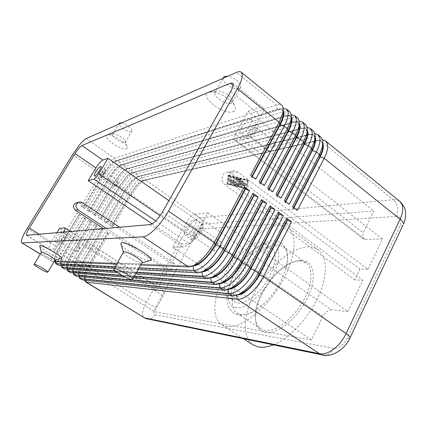<?xml version="1.0" encoding="UTF-8"?>
<svg xmlns="http://www.w3.org/2000/svg" width="427" height="427" viewBox="0 0 427 427"><rect width="100%" height="100%" fill="white"/><g stroke="black" fill="none" stroke-linecap="round" stroke-linejoin="round"><path stroke-width="0.32" stroke-dasharray="2.13 1.6" d="M283.368 112.013L282.103 109.579C281.019 108.73 279.455 108.629 277.411 109.269L115.034 160.984C113.603 161.486 111.709 163.045 109.349 165.665L102.79 174.675L83.356 207.191L83.585 207.346L103.019 174.83L109.579 165.82C111.677 163.482 113.427 161.977 114.826 161.31L277.731 109.525C279.77 108.885 281.34 108.992 282.423 109.84L283.288 110.951M283.331 108.415L117.308 160.819C115.717 161.577 113.731 163.279 111.356 165.916L103.953 176.079L84.594 208.504L81.146 206.241L100.585 173.778L107.999 163.589C110.657 160.621 112.797 158.844 114.415 158.262L276.525 104.989C278.858 104.231 280.635 104.332 281.868 105.298M291.427 118.551L290.104 116.08C288.988 115.199 287.392 115.071 285.327 115.68L120.665 164.913C119.213 165.393 117.308 166.936 114.943 169.535L108.399 178.507L89.099 210.965L89.328 211.114L108.618 178.662L115.167 169.69C117.238 167.405 118.984 165.927 120.393 165.26L285.642 115.936C287.713 115.327 289.303 115.461 290.419 116.336L291.406 117.665M291.401 114.836L122.848 164.769C121.241 165.527 119.266 167.197 116.923 169.775L109.531 179.895L90.316 212.262L86.889 210.009L106.19 177.611L113.587 167.464C116.256 164.518 118.407 162.762 120.051 162.201L284.451 111.426C286.811 110.705 288.62 110.839 289.89 111.837M299.396 125.015L298.014 122.506C296.872 121.604 295.249 121.444 293.157 122.021L126.264 168.814C124.785 169.279 122.864 170.8 120.499 173.383L113.966 182.318L94.805 214.712L95.029 214.861L114.185 182.468L120.718 173.533C122.768 171.302 124.497 169.85 125.922 169.183L293.472 122.271C295.564 121.695 297.181 121.86 298.329 122.757L299.439 124.321M299.375 121.193L296.957 121.578L128.351 168.686C126.734 169.444 124.769 171.083 122.453 173.608L115.076 183.69L95.995 215.987L92.595 213.756L111.757 181.416L119.138 171.312C121.812 168.387 123.985 166.653 125.65 166.114L292.292 117.793C294.678 117.11 296.519 117.276 297.822 118.3M307.307 131.532L305.844 128.863C304.67 127.935 303.021 127.748 300.907 128.297L131.82 172.695C130.326 173.138 128.388 174.638 126.013 177.2L119.496 186.097L100.468 218.432L100.697 218.576L119.715 186.252L126.237 177.354C128.255 175.171 129.979 173.741 131.409 173.079L301.216 128.543C303.33 127.999 304.979 128.191 306.154 129.114L307.381 130.913M307.259 127.492L304.664 127.838L133.811 172.583C132.183 173.341 130.23 174.947 127.945 177.413L120.585 187.453L101.637 219.691L98.258 217.471L117.286 185.195L124.657 175.134C127.337 172.23 129.52 170.517 131.212 170.005L300.048 124.092C302.46 123.446 304.334 123.643 305.673 124.695M315.158 138.129L313.589 135.151C312.383 134.201 310.712 133.987 308.572 134.505L137.339 176.543C135.823 176.965 133.875 178.449 131.495 180.995L124.988 189.855L106.318 222.27L125.207 190.004L131.713 181.144L136.853 176.943L308.881 134.751C311.016 134.233 312.692 134.452 313.898 135.402L315.393 137.99M315.051 133.726L312.286 134.03L139.229 176.447C137.595 177.205 135.653 178.785 133.405 181.197L126.056 191.195L107.241 223.369L103.884 221.165L122.779 188.953L130.134 178.929C132.818 176.047 135.023 174.36 136.736 173.864L307.723 130.326C310.162 129.712 312.068 129.947 313.434 131.025M322.759 139.907L319.834 140.163L144.609 180.29C142.97 181.043 141.038 182.596 138.823 184.95L131.489 194.909L112.808 227.02L109.472 224.832L128.233 192.684L135.572 182.703C138.268 179.836 140.483 178.171 142.223 177.696L315.318 136.491C317.784 135.914 319.716 136.176 321.115 137.28M322.924 144.668L321.253 141.374C320.015 140.403 318.318 140.157 316.161 140.643L142.821 180.37C141.284 180.77 139.325 182.238 136.939 184.763L130.443 193.591L111.682 225.792L111.906 225.942L130.657 193.735L137.152 184.912L142.26 180.786L316.46 140.889C318.622 140.403 320.319 140.648 321.558 141.62L323.106 144.246M80.383 215.56L79.358 214.418L59.305 247.97C57.218 251.492 55.798 254.545 55.056 257.123L54.672 259.274L55.227 260.913L55.713 261.046L192.86 265.968L54.982 260.764C54.309 260.299 54.25 259.04 54.816 256.974C55.563 254.396 56.978 251.348 59.07 247.82L79.123 214.269L76.913 213.308L80.383 215.56L60.415 249.016C58.061 252.992 56.46 256.44 55.622 259.365L55.195 261.81L54.672 259.274M54.085 261.655L52.179 261.447C51.421 260.929 51.368 259.493 52.025 257.145C52.879 254.23 54.491 250.782 56.86 246.801L76.913 213.308M82.133 279.797C81.247 279.199 81.061 277.71 81.584 275.33C82.278 272.373 83.767 268.925 86.046 264.98L105.394 231.829L108.746 234.007L107.828 232.945L88.49 266.154C86.478 269.645 85.17 272.693 84.567 275.308L84.322 277.134L85.08 279.242L85.63 279.423L237.428 294.924M76.23 276.178C75.365 275.596 75.205 274.118 75.755 271.743C76.481 268.796 77.992 265.343 80.292 261.393L99.774 228.173L103.147 230.372L83.751 263.55C81.461 267.494 79.966 270.942 79.257 273.899L78.963 276.573M108.746 234.007L89.483 267.121C87.215 271.06 85.736 274.508 85.058 277.47L84.808 280.213M70.279 272.538C69.441 271.967 69.313 270.499 69.884 268.135C70.642 265.194 72.179 261.74 74.495 257.785L94.116 224.495L97.516 226.705L77.976 259.952C75.675 263.907 74.149 267.355 73.412 270.302L73.081 272.896M64.29 268.866C63.479 268.316 63.372 266.859 63.97 264.494C64.765 261.564 66.324 258.116 68.656 254.145L88.421 220.791L91.842 223.017L72.163 256.333C69.841 260.294 68.293 263.742 67.525 266.683L67.162 269.197M58.259 265.172C57.474 264.633 57.394 263.192 58.019 260.833C58.841 257.908 60.431 254.46 62.78 250.484L82.689 217.06L86.131 219.302L66.308 252.688C63.97 256.654 62.401 260.107 61.595 263.037L61.2 265.461M86.131 219.302L85.128 218.176L65.224 251.658C63.153 255.175 61.755 258.223 61.04 260.812L60.693 262.904L61.28 264.628L61.782 264.777L201.757 271.887L61.04 264.478C60.34 264.009 60.266 262.733 60.805 260.662L61.52 258.484M91.842 223.017L90.86 221.907L71.101 255.319C69.046 258.831 67.674 261.879 66.986 264.473L66.665 266.501L67.295 268.321L67.808 268.476L210.789 277.747M211.434 277.465L67.055 268.172C66.334 267.686 66.233 266.405 66.751 264.329C67.434 261.735 68.811 258.682 70.866 255.175L90.636 221.757L88.421 220.791M97.516 226.705L96.555 225.611L76.94 258.954C74.896 262.461 73.545 265.509 72.889 268.108L72.595 270.077L73.263 271.988L73.791 272.148L219.756 283.539M220.471 283.229L73.028 271.839C72.286 271.337 72.158 270.045 72.654 267.964C73.311 265.364 74.661 262.317 76.705 258.81L96.331 225.467L94.116 224.495M103.147 230.372L102.213 229.294L82.737 262.568C80.708 266.064 79.379 269.117 78.749 271.721L78.477 273.616L79.192 275.628L79.732 275.799L228.632 289.266M229.422 288.924L78.958 275.479C78.189 274.967 78.045 273.664 78.515 271.577C79.144 268.973 80.473 265.92 82.502 262.424L101.984 229.144L99.774 228.173M238.287 294.55L236.014 294.673L84.845 279.098C84.055 278.569 83.889 277.256 84.332 275.164C84.941 272.549 86.249 269.501 88.261 266.01L107.604 232.8L105.394 231.829M322.86 316.37L186.508 222.243L190.623 216.767L194.643 214.253L331.251 309.756L326.746 311.464L322.86 316.37L311.459 339.956L172.684 247.19L183.295 247.019C187.346 246.23 191.584 242.157 196.009 234.791L208.029 212.849L347.941 311.635L362.843 280.261L354.874 279.856L360.009 269.117L368.021 269.362L237.69 172.012L234.551 170.843C228.658 170.186 226.209 180.045 231.429 183.503L362.843 280.261M80.068 201.891L77.5 202.409L79.635 203.087L171.28 263.352L174.606 263.459L170.768 270.435L167.469 270.264L156.565 290.05L163.616 290.846L164.422 292.431L163.205 295.927L154.537 311.758L311.459 339.956M368.021 269.362L382.459 238.971L365.133 239.403L363.356 238.885L362.47 237.503L363.292 232.763L373.812 211.013L202.531 224.1L168.884 200.674M365.133 239.403L235.64 140.077L234.268 139.955L233.788 138.818L235.336 134.137L363.292 232.763M202.531 224.1L194.333 239.083L191.84 242.381L189.428 243.785L181.966 243.966L171.28 263.352M255.143 130.865C256.088 129.055 256.291 127.881 255.746 127.331C254.049 127.038 252.021 128.74 249.662 132.423C248.706 134.238 248.503 135.423 249.058 135.978C250.74 136.277 252.768 134.574 255.143 130.865M274.492 146.018C275.41 144.219 275.575 143.029 274.983 142.447C273.205 142.079 271.156 143.718 268.834 147.368C267.91 149.167 267.745 150.363 268.337 150.955C270.104 151.329 272.154 149.685 274.492 146.018M241.49 127.86C245.344 121.85 248.626 119.058 251.343 119.48C252.208 120.355 251.861 122.261 250.307 125.207C246.416 131.265 243.128 134.078 240.438 133.635C239.568 132.744 239.915 130.822 241.49 127.86M256.889 130.368C258.426 127.427 258.751 125.517 257.865 124.625C255.1 124.156 251.807 126.915 247.975 132.909C246.416 135.861 246.085 137.788 246.987 138.695C249.72 139.181 253.019 136.405 256.889 130.368M64.21 239.691C65.139 238.069 65.459 237.081 65.16 236.729C64.509 236.691 63.522 237.716 62.187 239.803C61.253 241.426 60.938 242.413 61.232 242.776C61.878 242.814 62.87 241.783 64.21 239.691M78.733 248.84L79.635 246.902L79.609 245.861C78.92 245.797 77.922 246.801 76.604 248.872C75.691 250.489 75.398 251.487 75.723 251.861L76.695 251.444L78.733 248.84M61.718 232.309L59.94 236.563C57.752 239.979 56.145 241.661 55.11 241.613C54.651 241.036 55.184 239.43 56.711 236.788L60.074 232.453M64.851 239.654C66.361 237.017 66.879 235.41 66.398 234.839C65.336 234.781 63.724 236.446 61.557 239.841C60.042 242.477 59.524 244.089 59.999 244.676C61.056 244.74 62.673 243.064 64.851 239.654M199.724 232.197C200.903 229.902 201.138 228.408 200.423 227.714C198.833 227.372 196.943 228.957 194.755 232.475C193.564 234.775 193.33 236.275 194.05 236.974C195.63 237.321 197.52 235.731 199.724 232.197M220.594 246.598C221.741 244.313 221.928 242.808 221.149 242.077C219.478 241.666 217.567 243.198 215.421 246.678C214.269 248.962 214.076 250.473 214.861 251.215C216.526 251.631 218.437 250.089 220.594 246.598M186.236 227.756C189.818 222.024 192.876 219.419 195.417 219.942C196.548 221.037 196.142 223.454 194.2 227.201C190.591 232.977 187.522 235.603 185.003 235.074C183.861 233.948 184.272 231.509 186.236 227.756M201.304 232.112C203.225 228.376 203.61 225.947 202.446 224.826C199.852 224.271 196.783 226.844 193.228 232.555C191.285 236.302 190.896 238.746 192.075 239.894C194.643 240.46 197.722 237.866 201.304 232.112M103.441 174.045L104.268 171.489C103.574 171.473 102.533 172.54 101.146 174.696L100.313 177.258C101.002 177.28 102.048 176.207 103.441 174.045M117.27 183.514L118.033 181.907L118.033 180.941C117.302 180.893 116.251 181.945 114.879 184.085L114.116 186.663L115.018 186.311L117.27 183.514M104.172 173.837C105.485 171.558 105.928 170.17 105.512 169.684C104.385 169.658 102.693 171.398 100.43 174.899C99.112 177.178 98.664 178.571 99.08 179.073C100.201 179.1 101.898 177.354 104.172 173.837M231.301 103.238L232.726 101.567L232.107 99.219C229.763 94.559 219.419 89.382 215.977 91.143L214.669 92.76C213.735 97.094 226.801 105.304 231.301 103.238M233.099 111.709C235.656 110.716 236.099 108.613 234.428 105.41C230.697 97.975 213.89 89.563 208.488 92.403L208.125 92.574C199.26 96.715 224.09 115.53 233.099 111.709M223.006 78.189C221.971 82.683 234.935 90.887 239.51 88.656L240.983 86.9C241.762 83.505 233.638 76.924 227.746 76.236M112.899 133.95C114.948 132.792 124.006 137.921 125.282 140.963L125.506 141.908L124.951 142.549C122.421 143.808 111.735 137.046 112.386 134.574L112.899 133.95M126.36 148.767C127.342 148.404 127.524 147.577 126.904 146.285C124.881 141.47 110.219 133.165 107.012 135.033L106.878 135.097C101.904 137.248 121.54 150.95 126.36 148.767M121.599 122.965C125.751 123.739 132.616 128.997 132.055 130.934L131.479 131.612C128.89 132.973 118.279 126.195 118.994 123.627M123.339 252.432L123.6 252.955C125.33 255.896 138.097 263.048 141.422 262.941L142.282 262.669M149.434 260.716C143.707 260.667 124.049 249.576 121.263 244.804M55.115 260.059L54.795 260.16C52.975 260.278 42.385 254.225 41.435 252.522L41.334 252.314M60.986 258.554C57.746 258.581 41.323 249.138 39.791 246.352M225.296 281.046C229.411 263.785 248.626 242.056 260.038 242.242L264.559 243.491C270.206 247.329 268.38 261.409 259.888 275.191C251.46 288.994 238.351 299.167 230.858 298.185L227.783 297.112C224.218 294.427 223.353 289.212 225.189 281.462M267.163 247.302C249.032 246.358 220.935 293.861 235.154 301.974L238.277 303.085C245.872 304.152 259.018 294.096 267.387 280.352C275.815 266.629 277.507 252.528 271.748 248.615L267.163 247.302M299.637 260.892C296.167 260.865 292.362 261.959 288.236 264.174C273.099 272.063 257.513 294.79 255.613 311.747C254.647 319.946 256.371 325.63 260.79 328.801L264.735 330.327C274.689 332.297 291.54 320.357 301.905 303.229C312.356 286.133 313.776 268.193 306.01 262.867L299.637 260.892M301.446 260.353C297.827 260.326 293.867 261.468 289.575 263.769C273.84 271.967 257.689 295.511 255.714 313.14C254.513 324.141 257.678 330.605 265.204 332.532C276.813 335.014 297.347 318.734 307.339 298.195C317.501 277.678 313.946 260.224 301.446 260.353M239.216 277.993C231.119 293.248 229.822 308.748 237.124 313.338L240.881 314.731C245.787 315.393 251.679 313.221 258.559 308.219C267.585 301.297 275.105 292.073 281.126 280.55L286.005 268.199C288.785 257.321 287.798 250.041 283.058 246.352L276.958 244.618C265.599 244.612 248.29 260.267 239.216 277.993M273.323 344.835C289.234 338.526 308.246 318.521 318.094 297.144C327.995 275.751 327.44 256.478 318.2 249.864C315.409 247.852 312.073 246.865 308.193 246.913C291.935 247.222 269.64 265.994 256.579 288.967C243.427 311.891 240.961 336.962 253.062 344.856M226.155 326.495C239.382 329.318 263.699 311.662 279.477 286.191C295.367 260.764 298.361 234.802 288.038 227.708C285.449 225.846 282.295 225.024 278.58 225.253C263.005 226.31 240.887 245.883 227.399 269.181C213.826 292.431 210.324 317.368 221.522 324.701L226.155 326.495M354.874 279.856L224.853 184.629C219.697 181.235 222.12 171.531 227.938 172.172L231.039 173.319L360.009 269.117M382.459 238.971L250.073 136.101L261.196 115.792C263.486 111.436 263.987 108.613 262.701 107.316L260.219 107.198L247.991 111.303L235.336 134.137M170.768 270.435L106.408 228.413M167.469 270.264L103.617 228.653M119.667 227.255L174.606 263.459M347.941 311.635L331.251 309.756M228.381 175.033L227.442 183.647L246.785 188.659L248.37 180.034L228.381 175.033L228.077 175.582L248.071 180.594L246.491 189.204L227.148 184.181L228.077 175.582M235.64 140.077L250.073 136.101M63.772 232.133L63.436 232.704L163.205 295.927M56.882 232.731L51.395 241.853C49.089 245.835 48.278 248.263 48.961 249.133L53.588 249.133L63.436 232.704M156.565 290.05L59.481 228.418M186.508 222.243L172.684 247.19M152.108 223.828L181.966 243.966M208.029 212.849L194.643 214.253M53.588 249.133L154.537 311.758M247.991 111.303L373.812 211.013M133.571 277.822L125.239 277.144M135.797 273.867L117.537 272.623M121.818 275.314L134.441 276.274M61.552 258.41L64.989 251.508L84.898 218.026L82.689 217.06M138.188 269.608L114.255 268.316M202.313 271.631L197.413 272.794M115.226 270.857L136.731 272.202M115.199 266.661L139.202 267.814M193.1 265.722L188.462 266.87M140.771 265.018L116.678 264.083M109.472 224.832L111.682 225.792M293.621 207.517L293.066 208.589L292.543 206.711M111.906 225.942L112.808 227.02M293.941 207.762L293.392 208.835L297.422 210.372M103.884 221.165L106.093 222.125M285.476 201.4L284.916 202.478L284.35 200.557M106.318 222.27L107.241 223.369M285.802 201.645L285.241 202.724L289.276 204.261M98.258 217.471L100.468 218.432M277.24 195.214L276.675 196.297L276.061 194.328M100.697 218.576L101.637 219.691M277.571 195.465L277.006 196.543L281.046 198.075M92.595 213.756L94.805 214.712M268.914 188.958L268.343 190.042L267.676 188.029M95.029 214.861L95.995 215.987M269.25 189.209L268.674 190.293L272.72 191.819M86.889 210.009L89.099 210.965M260.491 182.633L259.91 183.717L259.2 181.662M89.328 211.114L90.316 212.262M260.828 182.884L260.251 183.973L264.297 185.494M293.066 208.589L293.392 208.835M284.916 202.478L285.241 202.724M276.675 196.297L277.006 196.543M268.343 190.042L268.674 190.293M259.91 183.717L260.251 183.973M81.146 206.241L83.356 207.191M251.973 176.234L251.386 177.322L250.622 175.219M83.585 207.346L84.594 208.504M252.314 176.49L251.727 177.579L255.778 179.094M251.386 177.322L251.727 177.579M244.009 184.79L235.987 178.662L239.462 179.356L240.534 180.151L238.213 179.746L240.374 181.352L241.602 181.139L242.968 181.955L241.613 182.265L243.764 183.866L243.908 183.034L245.392 183.754L245.157 185.083L244.009 184.79L244.303 184.24L245.456 184.533L245.685 183.199L244.207 182.484L244.063 183.316L241.912 181.715L243.267 181.4L241.906 180.584L240.673 180.797L238.512 179.191L240.839 179.596L239.76 178.801L236.697 178.032L236.291 178.107L236.622 178.539L244.303 184.24M238.512 179.191L238.213 179.746M240.673 180.797L240.374 181.352M241.912 181.715L241.613 182.265M244.063 183.316L243.764 183.866M230.847 180.861L229.731 180.578L230.062 181L234.882 184.549L235.998 184.838L235.672 184.421L230.847 180.861L230.553 181.4L235.704 185.377L234.588 185.088L229.769 181.539L229.438 181.117L230.553 181.4M227.917 184.048L228.797 176.111L247.222 180.738L245.792 188.686L227.917 184.048L228.797 176.111M229.096 175.561L247.527 180.183L247.222 180.738M247.527 180.183L245.792 188.686M246.085 188.142L228.21 183.514M227.442 183.647L227.148 184.181M248.37 180.034L248.071 180.594M246.785 188.659L246.491 189.204M229.913 179.271L237.839 185.302L238.96 185.59L231.386 179.815L231.69 177.301L230.222 176.581L229.614 179.81L229.923 177.13L231.391 177.845L231.087 180.359L238.666 186.129L237.545 185.841L229.95 180.242L229.614 179.815L229.907 179.271M231.386 179.815L231.087 180.359M234.007 180.295L232.88 180.013L233.211 180.44L240.839 186.076L241.97 186.364L240.609 184.085L245.221 185.841L234.386 177.627L233.249 177.344L233.585 177.776L242.237 184.192L238.56 182.569L239.809 184.592L234.007 180.295L233.708 180.845L239.515 185.137L238.266 183.114L241.944 184.736L233.286 178.326L232.945 177.894L234.087 178.176L244.927 186.391L240.31 184.629L241.677 186.909L240.545 186.62L232.918 180.984L232.582 180.557L233.708 180.845M239.809 184.592L239.515 185.137M238.56 182.569L238.266 183.114M242.237 184.192L241.944 184.736M240.609 184.085L240.31 184.629M235.923 307.627C225.888 306.517 225.846 290.323 234.653 273.953C243.23 257.524 258.981 243.198 269.41 242.963C279.963 242.456 282.162 257.668 272.794 275.927C263.742 294.203 245.53 309.495 235.923 307.627M194.893 235.752L155.839 307.013C153.667 311.342 153.432 313.909 155.129 314.715L333.914 348.4C338.926 348.597 343.308 345.294 347.055 338.483L399.875 226.251C402.309 219.974 401.161 216.692 396.443 216.414L202.083 228.835C199.719 229.379 197.317 231.685 194.893 235.752L190.688 234.653L185.409 231.776L192.598 222.221C195.347 219.563 197.712 218.112 199.681 217.866L145.495 179.986L142.821 180.37L142.223 177.696L140.029 176.17L137.558 176.698L136.736 173.864L134.532 172.321L132.039 172.85L131.212 170.005L128.991 168.451L126.483 168.975L125.65 166.114L123.414 164.555L120.665 164.913L120.051 162.201L117.799 160.627L115.034 160.984L114.415 158.262L86.211 138.545M202.083 228.835L203.028 225.936L202.905 222.841L201.731 220.006L199.681 217.866L393.187 199.729L319.834 140.163L316.46 140.889L315.318 136.491L312.286 134.03L308.881 134.751L308.572 134.505L307.723 130.326L304.664 127.838L301.216 128.543L300.907 128.297L300.048 124.092L296.957 121.578L293.472 122.271L293.157 122.021L292.292 117.793L289.164 115.253L285.642 115.936L284.451 111.426L281.292 108.858L277.731 109.525L277.411 109.269L276.525 104.989L236.419 72.414M72.558 154.617L100.585 173.778L103.019 174.83L103.953 176.079L106.19 177.611L108.399 178.507L109.531 179.895L114.185 182.468L115.076 183.69L117.286 185.195L119.496 186.097L120.585 187.453L125.207 190.004L126.056 191.195L130.657 193.735L131.489 194.909L185.409 231.776L146.317 302.524L151.74 305.481L155.839 307.013M27.243 228.349L56.86 246.801L59.07 247.82L60.415 249.016L64.989 251.508L66.308 252.688L76.94 258.954L77.976 259.952L82.737 262.568L83.751 263.55L88.261 266.01L89.483 267.121L146.317 302.524C144.209 306.383 142.965 309.826 142.586 312.847C142.324 315.291 142.767 316.887 143.899 317.635M55.873 261.724L55.473 260.897L52.718 261.602L40.314 254.001M61.958 265.503L61.541 264.628L58.809 265.332M206.257 278.66L210.201 277.507L210.575 277.833M67.994 269.25L67.567 268.327L64.856 269.037M215.005 284.457L218.907 283.293L219.297 283.72M73.988 272.97L73.556 272.004L70.861 272.714M223.652 290.184L227.511 289.015L227.917 289.538M79.934 276.664L79.497 275.655L76.823 276.37M232.208 295.852L236.014 294.673L236.441 295.281M85.843 280.325L85.395 279.279L82.742 279.995M163.616 290.846L64.771 227.869M155.722 220.935L189.428 243.785M396.443 216.414C397.729 213.596 398.076 210.57 397.484 207.33C396.816 204.111 395.386 201.581 393.187 199.729C395.888 199.484 398.097 200.044 399.805 201.405M323.671 355.179L327.514 354.634C330.279 353.54 332.414 351.458 333.914 348.4M155.129 314.715L153.784 316.551L152.039 317.939L150.437 318.643L147.48 318.916M237.69 172.012L231.039 173.319M231.429 183.503L224.853 184.629M162.564 211.835L196.009 234.791M230.665 91.469L261.196 115.792M79.635 203.087L82.219 202.579M402.896 225.28L399.875 226.251M349.782 338.376L347.055 338.483M194.333 239.083L160.104 215.704M150 224.607L183.295 247.019M233.078 85.437L260.219 107.198M39.241 234.274L51.395 241.853M26.864 235.352L49.244 249.203M236.622 178.539L236.323 179.094M236.697 178.032L236.393 178.582M239.76 178.801L239.462 179.356M240.428 179.676L240.129 180.226M241.906 180.584L241.602 181.139M243.144 181.502L242.846 182.057M244.207 182.484L243.908 183.034M245.456 184.533L245.157 185.083M230.062 181L229.769 181.539M235.672 184.421L235.378 184.96M234.882 184.549L234.588 185.088M230.244 179.698L229.95 180.242M230.222 176.581L229.923 177.13M231.69 177.301L231.391 177.851L231.69 177.301M238.634 185.174L238.341 185.713M237.839 185.302L237.545 185.841M233.211 180.44L232.918 180.984M233.585 177.776L233.286 178.326M234.386 177.627L234.087 178.176M244.895 185.425L244.602 185.969M244.527 185.814L244.228 186.359M241.928 186.231L241.634 186.775M240.839 186.076L240.545 186.62M258.559 308.219C256.125 309.724 256.093 310.68 247.5 314.08C240.849 315.644 236.2 315.27 233.548 312.959C226.257 306.613 226.972 301.248 227.18 294.95C227.959 288.374 230.228 281.484 233.98 274.273C239.563 263.854 246.555 255.25 254.951 248.471C263.742 242.926 269.325 237.567 281.414 243.16C287.451 247.841 288.983 256.189 286.005 268.199M114.826 161.31L117.308 160.819M120.393 165.26L122.848 164.769M125.922 169.183L128.351 168.686M131.409 173.079L133.811 172.583M136.853 176.943L139.229 176.447M142.26 180.786L144.609 180.29M52.179 261.447L40.234 254.129M163.968 290.963L70.69 231.53M363.356 238.885L234.268 139.955M255.746 127.331L274.983 142.447M251.343 119.48L257.865 124.625M65.16 236.729L79.609 245.861M61.531 231.754L66.398 234.839M76.695 251.444L79.427 249.966L79.635 246.902M200.423 227.714L221.149 242.077M195.417 219.942L202.446 224.826M104.268 171.489L118.033 180.941M100.873 166.493L105.512 169.684M115.018 186.311L117.751 184.95L118.033 181.907M232.107 99.219L234.428 105.41M240.983 86.9L232.726 101.567M125.282 140.963L126.904 146.285M132.055 130.934L125.506 141.908M123.6 252.955L123.35 252.079M113.763 269.175L114.062 268.652M41.435 252.522L41.344 252.165M227.783 297.112L235.154 301.974M255.613 311.747L255.714 313.14M288.236 264.174L289.575 263.769M260.79 328.801L237.124 313.338M318.2 249.864L288.038 227.708M227.938 172.172L234.551 170.843M243.369 338.664L221.522 324.701M306.01 262.867L283.058 246.352M264.559 243.491L271.748 248.615M112.386 134.574L118.599 124.289M106.878 135.097L112.813 133.993M222.905 78.365L214.669 92.76M215.752 91.25L208.125 92.574M99.08 179.073L94.426 175.908M114.116 186.663L100.313 177.258M192.075 239.894L185.003 235.074M214.861 251.215L194.05 236.974M59.999 244.676L55.11 241.613M75.723 251.861L61.232 242.776M246.987 138.695L240.438 133.635M268.337 150.955L249.058 135.978M232.592 83.137L262.701 107.316M26.607 235.304L48.961 249.133M84.322 277.134L84.786 279.546M78.477 273.616L78.952 276.055M72.595 270.077L73.081 272.533M66.665 266.501L67.162 268.989M60.693 262.904L61.2 265.413M321.558 141.62L321.253 141.374M313.898 135.402L313.589 135.151M306.154 129.114L305.844 128.863M298.329 122.757L298.014 122.506M290.419 116.336L290.104 116.08M282.423 109.84L282.103 109.579M236.291 178.107L235.987 178.662M240.839 179.596L240.534 180.151M243.267 181.4L242.968 181.955M229.731 180.578L229.438 181.117M235.998 184.838L235.704 185.377M238.96 185.59L238.666 186.129M232.88 180.013L232.582 180.557M233.249 177.344L232.945 177.894M245.221 185.841L244.927 186.391M241.97 186.364L241.677 186.909"/><path stroke-width="0.64" d="M283.288 110.951L283.693 112.28C284.126 115.306 282.93 119.496 280.107 124.849L252.314 176.49M40.314 254.001L21.766 242.814C21.142 242.376 21.227 241.004 22.017 238.693C23.042 235.816 24.787 232.368 27.243 228.349L72.558 154.617L80.041 144.214C82.667 141.14 84.722 139.25 86.211 138.545L236.419 72.414C238.597 71.464 240.209 71.389 241.25 72.2L281.868 105.298L283.272 107.999L282.877 113.16L279.183 122.239L250.622 175.219L255.778 179.094L284.136 126.216C287.328 120.136 288.663 115.381 288.134 111.954L286.688 109.227L283.331 108.415M241.25 72.2L242.312 74.661C242.477 77.895 240.855 82.598 237.433 88.768L279.183 122.239L279.776 124.588L283.021 116.587L283.368 112.013M291.406 117.665L291.748 118.813C292.233 121.866 291.081 126.066 288.294 131.404L260.828 182.884M286.688 109.227L289.89 111.837L291.358 114.58L290.947 120.131L287.419 128.847L259.2 181.662L264.297 185.494L292.319 132.776C295.473 126.712 296.754 121.951 296.167 118.492L294.657 115.722L291.401 114.836M299.439 124.321L299.717 125.271C300.256 128.356 299.146 132.562 296.391 137.884L269.25 189.209M294.657 115.722L297.822 118.3L299.359 121.087L298.932 127.043L295.564 135.38L267.676 188.029L272.72 191.819L300.411 139.266C303.522 133.219 304.761 128.452 304.115 124.962L302.54 122.143L299.375 121.193M307.381 130.913L307.595 131.665C308.187 134.777 307.12 138.988 304.398 144.294L277.571 195.465M302.54 122.143L305.673 124.695L307.269 127.524L306.821 133.897L303.624 141.839L276.061 194.328L281.046 198.075L308.411 145.682C311.491 139.656 312.676 134.879 311.972 131.356L310.338 128.5L307.259 127.492M315.393 137.99C316.028 141.129 315.003 145.345 312.318 150.635L285.802 201.645M310.338 128.5L313.434 131.025L315.094 133.897L314.624 140.696L311.587 148.228L284.35 200.557L289.276 204.261L316.327 152.028C319.369 146.018 320.506 141.236 319.748 137.681L318.056 134.788L315.051 133.726M323.106 144.246C323.789 147.406 322.807 151.628 320.149 156.906L293.941 207.762M318.056 134.788L321.115 137.28L322.833 140.195L322.337 147.438L319.471 154.547L292.543 206.711L297.422 210.372L324.157 158.305C327.157 152.311 328.251 147.523 327.44 143.942L325.684 141.006L322.759 139.907M139.202 267.814L193.847 270.435L192.86 265.968C195.865 265.994 199.59 263.982 204.042 259.92C208.509 255.693 212.363 250.622 215.603 244.703L245.488 189.172L249.544 190.72L244.34 186.866L214.253 242.675C210.554 249.411 206.172 255.191 201.096 260.006L195.443 264.436C192.721 266.122 190.394 266.928 188.462 266.87L140.771 265.018M136.731 272.202L202.734 276.322C206.204 276.45 210.479 274.246 215.55 269.72C220.642 264.996 225.002 259.285 228.632 252.587L258.138 197.082L252.992 193.271L223.273 248.893C219.617 255.608 215.251 261.34 210.164 266.101L204.875 270.222C201.966 272.036 199.478 272.896 197.413 272.794L193.847 270.435C197.258 270.505 201.491 268.252 206.551 263.667C211.632 258.89 216.003 253.136 219.675 246.416L249.544 190.72M244.34 186.866L245.141 188.915L215.24 244.457L214.253 242.675L168.478 211.114C164.555 217.973 160.093 223.956 155.092 229.064C150.128 233.98 146.119 236.553 143.077 236.793L188.462 266.87M252.992 193.271L253.745 195.278L224.202 250.628L223.273 248.893L219.675 246.416L215.24 244.457C212 250.377 208.146 255.447 203.679 259.68L198.694 263.576L193.1 265.722M78.963 276.573L79.774 278.351L80.377 278.548L228.797 293.595C232.443 293.872 236.825 291.828 241.938 287.467C247.062 282.904 251.375 277.31 254.876 270.686L283.336 215.736L278.361 212.054L249.699 267.115C246.171 273.755 241.853 279.37 236.734 283.966L232.64 287.115C229.16 289.373 226.166 290.397 223.652 290.184L76.823 276.37L73.855 274.726L220.209 287.899C223.796 288.129 228.141 286.037 233.243 281.617C238.357 277.006 242.685 271.369 246.23 264.724L275.031 209.588L270.003 205.867L240.993 261.11C237.423 267.777 233.089 273.429 227.975 278.078L223.47 281.564C220.183 283.661 217.364 284.628 215.005 284.457L133.571 277.822M84.808 280.213L85.656 281.953L86.275 282.162L237.289 299.22C240.993 299.546 245.402 297.555 250.532 293.242C255.666 288.732 259.963 283.181 263.427 276.579L291.545 221.816L286.629 218.176L258.308 273.05C254.823 279.664 250.516 285.241 245.386 289.784L241.735 292.596C238.052 295.02 234.877 296.108 232.208 295.852L82.742 279.995L79.774 278.351M134.441 276.274L211.52 282.146C215.053 282.322 219.361 280.176 224.447 275.703C229.55 271.038 233.895 265.364 237.481 258.693L266.629 203.369L261.548 199.606L232.181 255.036C228.573 261.724 224.218 267.419 219.12 272.122L214.21 275.933C211.119 277.881 208.467 278.794 206.257 278.66L135.797 273.867M73.081 272.896L73.855 274.726M125.239 277.144L70.279 272.538L67.888 271.07L121.818 275.314M67.162 269.197L67.888 271.07M117.537 272.623L64.856 269.037L61.883 267.393L115.226 270.857M61.2 265.461L61.883 267.393M206.257 278.66L202.734 276.322L201.757 271.887C204.816 271.962 208.579 269.992 213.041 265.984C217.519 261.81 221.357 256.771 224.559 250.873L254.086 195.529L258.138 197.082M114.255 268.316L58.809 265.332L55.83 263.683L115.199 266.661M55.195 261.81L55.83 263.683M261.548 199.606L262.247 201.56L233.062 256.728L232.181 255.036L228.632 252.587L224.202 250.628C220.999 256.526 217.156 261.564 212.683 265.743L208.013 269.373L202.313 271.631M210.789 277.747C213.874 277.753 217.589 275.831 221.933 271.978C226.422 267.852 230.249 262.851 233.414 256.974L262.584 201.811L266.629 203.369M270.003 205.867L270.654 207.778L241.815 262.76L240.993 261.11L237.481 258.693L233.062 256.728C229.891 262.605 226.064 267.612 221.581 271.743L217.252 275.089L211.434 277.465M219.756 283.539C222.851 283.469 226.507 281.59 230.724 277.902C235.224 273.819 239.035 268.855 242.162 263L270.985 208.024L275.031 209.588M278.361 212.054L278.964 213.922L250.473 268.722L249.699 267.115L246.23 264.724L241.815 262.76C238.688 268.615 234.871 273.584 230.377 277.667L226.401 280.731L220.471 283.229M228.632 289.266C231.733 289.127 235.325 287.291 239.419 283.758C243.924 279.722 247.724 274.791 250.814 268.962L279.295 214.167L283.336 215.736M286.629 218.176L287.184 220.001L259.029 274.614L258.308 273.05L254.876 270.686L250.473 268.722C247.377 274.556 243.577 279.488 239.072 283.528L235.464 286.298L229.422 288.924M237.428 294.924C240.518 294.715 244.047 292.927 248.012 289.549C252.522 285.562 256.312 280.662 259.365 274.849L287.51 220.241L291.545 221.816M293.621 207.517L319.839 156.661L324.157 158.305L400.078 219.179C402.33 221.026 403.456 222.643 403.456 224.031L403.451 224.095C406.413 218.304 405.565 210.041 405.164 210.02C405.063 207.981 403.275 205.109 399.805 201.405L402.095 204.698C403.408 208.531 402.736 213.356 400.078 219.179L346.1 333.583L263.427 276.579L259.029 274.614C255.97 280.427 252.181 285.327 247.671 289.319L244.452 291.79L238.287 294.55M56.882 232.731L59.481 228.418L64.771 227.869L65.075 229.208L63.772 232.133M160.104 215.704L98.749 173.805L96.171 177.349L94.025 179.116L155.722 220.935M60.074 232.453L61.531 231.754L61.718 232.309M95.813 171.745C98.082 168.233 99.769 166.482 100.873 166.493C101.279 166.973 100.82 168.35 99.496 170.635C97.217 174.163 95.525 175.919 94.426 175.908C94.02 175.417 94.484 174.029 95.813 171.745M227.746 76.236L224.362 76.486L222.905 78.365M118.599 124.289L119.523 122.971L121.599 122.965M123.35 252.079L121.263 244.804C120.446 243.539 120.713 242.867 122.069 242.792C128.041 242.061 153.933 257.716 151.067 260.267L142.282 262.669L142.308 262.29C142.143 259.936 127.518 251.471 124.124 251.775L123.339 252.432L114.062 268.652M151.067 260.267L149.434 260.716M114.484 268.626L113.763 269.175C114.169 271.358 128.474 279.594 131.996 279.685L132.824 279.146C132.525 277.016 117.777 268.546 114.484 268.626M34.144 264.233L41.622 252.063C43.431 251.839 55.104 258.634 55.12 259.91L60.986 258.554M41.344 252.165L39.791 246.352L40.074 245.578C43.186 245.098 63.329 257.102 61.621 258.388M47.573 272.261C45.7 272.266 34.187 265.621 34.021 264.43L34.283 264.228C36.028 264.126 47.781 270.905 47.877 272.058L47.573 272.261M225.189 281.462L225.296 281.046M243.369 338.664L253.062 344.856L258.004 346.868C262.386 347.818 267.494 347.14 273.323 344.835M230.665 91.469L162.564 211.835C157.99 219.318 153.8 223.572 150 224.607L26.607 235.304C26.047 234.503 26.954 232.101 29.335 228.093L75.051 153.619C77.794 149.327 80.084 146.637 81.915 145.554L230.292 83.201L232.592 83.137C233.702 84.3 233.062 87.076 230.665 91.469M106.408 228.413L77.895 209.796C74.821 205.953 75.542 203.321 80.068 201.891L82.219 202.579L119.667 227.255M103.617 228.653L75.344 210.233C72.296 206.433 73.012 203.823 77.5 202.409M168.478 211.114L237.433 88.768M168.884 200.674L108.042 158.31L102.838 160.056C100.905 161.043 98.594 163.658 95.91 167.912L88.197 180.722L94.025 179.116M98.749 173.805L108.042 158.31M88.197 180.722L152.108 223.828M197.413 272.794L138.188 269.608M287.184 220.001L287.51 220.241M278.964 213.922L279.295 214.167M270.654 207.778L270.985 208.024M262.247 201.56L262.584 201.811M253.745 195.278L254.086 195.529M116.678 264.083L54.085 261.655M22.225 242.92L143.077 236.793M245.141 188.915L245.488 189.172M285.476 201.4L312.004 150.384L316.327 152.028L319.471 154.547L319.839 156.661L322.358 150.4L322.924 144.668M277.24 195.214L304.077 144.043L308.411 145.682L311.587 148.228L312.004 150.384L314.667 143.75L315.158 138.129M268.914 188.958L296.071 137.627L300.411 139.266L303.624 141.839L304.077 144.043L306.89 137.046L307.307 131.532M260.491 182.633L287.969 131.142L292.319 132.776L295.564 135.38L296.071 137.627L299.023 130.288L299.396 125.015M251.973 176.234L279.776 124.588L284.136 126.216L287.419 128.847L287.969 131.142L291.07 123.467L291.427 118.551M227.917 289.538L228.797 293.595L232.208 295.852M219.297 283.72L220.209 287.899L223.652 290.184M210.575 277.833L211.52 282.146L215.005 284.457M82.742 279.995L80.377 278.548L79.934 276.664M236.441 295.281L237.289 299.22L319.556 353.727L144.652 317.928L85.656 281.953M147.48 318.916L144.652 317.928L86.275 282.162L85.843 280.325M76.823 276.37L74.442 274.913L73.988 272.97M70.861 272.714L68.464 271.246L67.994 269.25M64.856 269.037L62.443 267.558L61.958 265.503M58.809 265.332L56.38 263.843L55.873 261.724M402.896 225.28L350.113 337.608C349.894 336.641 348.555 335.296 346.1 333.583C343.014 339.94 338.867 345.128 333.668 349.147C328.448 352.969 323.746 354.495 319.556 353.727L321.889 354.837L323.671 355.179M75.344 210.233L77.895 209.796M143.899 317.635L146.338 318.681L321.889 354.837C330.722 357.842 344.685 350.188 350.124 337.65L349.782 338.376M230.292 83.201L233.078 85.437M81.915 145.554L102.838 160.056M75.051 153.619L95.91 167.912M29.335 228.093L39.241 234.274M40.234 254.129L21.766 242.814M70.69 231.53L65.016 227.917M399.805 201.405L325.684 141.006M47.877 272.058L55.12 259.91M142.308 262.29L132.824 279.146M244.452 291.79L241.735 292.596M235.464 286.298L232.64 287.115M226.401 280.731L223.47 281.564M217.252 275.089L214.21 275.933M208.013 269.373L204.875 270.222M198.694 263.576L195.443 264.436M322.358 150.4L322.337 147.438M314.667 143.75L314.624 140.696M306.89 137.046L306.821 133.897M299.023 130.288L298.932 127.043M291.07 123.467L290.947 120.131M283.021 116.587L282.877 113.16"/></g></svg>

